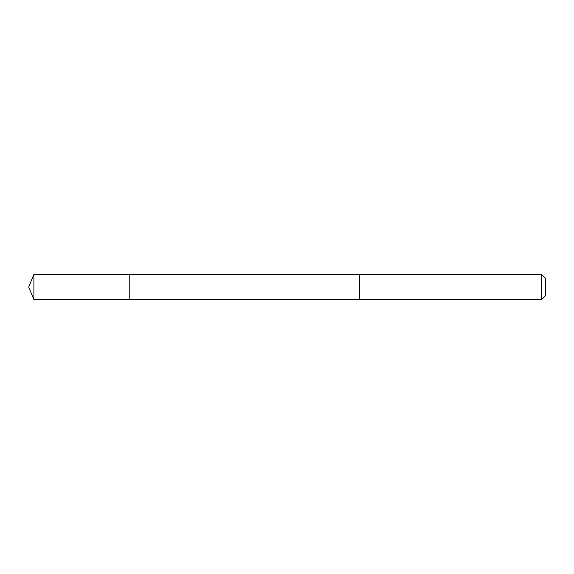 <?xml version="1.0" encoding="UTF-8"?>
<svg xmlns="http://www.w3.org/2000/svg" width="574" height="574" viewBox="0 0 574 574"><rect width="100%" height="100%" fill="white"/><g stroke="black" fill="none" stroke-linecap="round" stroke-linejoin="round"><path stroke-width="0.43" stroke-dasharray="2.87 2.15" d="M129.207 274.437L129.207 299.563L129.207 274.437M33.902 299.563L33.902 274.437M541.669 299.563L541.669 274.437M545.3 295.94L545.3 278.06"/><path stroke-width="0.86" d="M129.207 280.557L129.207 274.437L33.902 274.437L33.902 299.563L129.207 299.563L129.207 274.437L359.324 274.444L359.324 299.556L129.207 299.563L129.207 280.557M359.324 274.437L359.324 299.563L541.669 299.563L541.669 274.437L359.324 274.437M541.669 274.437L545.3 278.06L545.3 295.94L541.669 299.563M129.207 299.563L33.902 299.563L28.7 287L33.902 299.563M28.7 287L33.902 274.437"/></g></svg>
